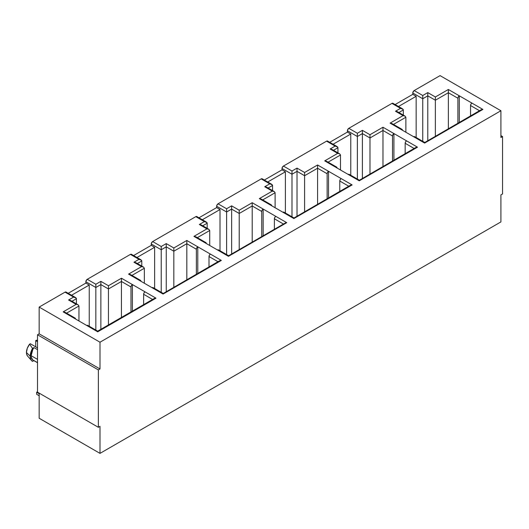 <?xml version="1.0" encoding="UTF-8"?>
<svg xmlns="http://www.w3.org/2000/svg" width="529" height="529" viewBox="0 0 529 529"><rect width="100%" height="100%" fill="white"/><g stroke="black" fill="none" stroke-linecap="round" stroke-linejoin="round"><path stroke-width="0.79" d="M32.785 359.951L31.343 357.452L31.158 355.7L32.785 349.563L33.962 347.593L37.519 349.643L33.962 347.593L32.54 348.413L29.604 344.161A9.304 5.369 120 0 0 26.45 352.466L30.219 356.235A11.254 6.493 -60 0 1 32.54 348.413L30.821 352.38L30.219 356.235L30.821 359.396L31.555 360.56L32.54 361.38L33.863 360.619L32.54 361.38A11.254 6.493 -60 0 1 31.588 360.593A11.254 6.493 -60 0 1 30.219 356.235L26.45 352.466L27.29 348.261L29.604 344.161L30.338 343.738L29.604 344.161L32.54 348.413L33.962 347.593A9.925 5.733 120 0 0 31.158 355.7L37.519 359.37L31.158 355.7A9.925 5.733 120 0 0 33.208 360.242L37.519 362.729M78.14 304.843L77.227 304.492L78.14 304.843L78.966 305.993L66.555 313.155L78.966 305.993L78.14 304.843L70.562 300.465L68.572 299.989L76.156 304.367L63.169 311.865L97.706 331.809L155.976 298.171L121.439 278.228L108.452 285.726L100.867 281.349L95.835 284.252L87.272 279.305L130.425 254.396L138.988 259.336L133.956 262.245L141.541 266.623L128.554 274.121L163.091 294.058L221.36 260.42L186.823 240.477L173.829 247.975L166.251 243.598L161.219 246.501L152.656 241.561L195.809 216.645L204.373 221.591L199.34 224.494L206.925 228.872L193.931 236.37L228.475 256.314L286.744 222.669L252.201 202.726L239.214 210.225L231.636 205.847L226.604 208.757L218.041 203.81L261.187 178.895L269.757 183.841L264.725 186.744L272.303 191.121L259.316 198.62L293.859 218.563L352.129 184.919L317.585 164.982L304.598 172.48L297.014 168.103L291.988 171.006L283.418 166.06L326.572 141.15L335.135 146.09L330.109 148.999L337.687 153.377L324.7 160.876L359.244 180.812L417.507 147.174L382.97 127.231L369.983 134.73L362.398 130.352L357.366 133.255L348.803 128.316L391.956 103.4L400.519 108.346L395.487 111.249L403.072 115.626L390.085 123.125L424.622 143.068L482.891 109.424L448.354 89.48L435.367 96.979L427.782 92.601L422.75 95.511L414.187 90.565L440.068 75.621L500.91 110.746L100.001 342.21L39.159 307.084L65.041 292.14L73.604 297.086L68.572 299.989L76.156 304.367L63.169 311.865L86.756 325.487L87.748 325.388A1.984 1.144 120 0 0 86.756 325.487L97.706 331.809L155.976 298.171L145.025 291.843L144.033 292.894L143.624 294.276L143.624 304.631L143.624 294.276L152.59 299.454L143.624 294.276A1.984 1.144 120 0 1 145.025 291.843L132.389 284.549L131.397 285.594L130.987 286.983L130.987 311.925L130.987 286.983A1.984 1.144 -60 0 1 132.389 284.549L121.439 278.228L108.452 285.726L100.867 281.349L95.835 284.252L87.272 279.305L130.425 254.396L131.721 254.647M39.159 418.254L39.159 393.12L39.159 418.254L100.001 453.379L39.159 418.254M402.027 129.347A1.984 1.144 -60 0 1 402.437 130.26L402.027 129.347A1.984 1.144 -60 0 0 401.035 129.446L402.027 129.347L392.068 123.601L390.085 123.125L424.622 143.068L424.622 142.394L424.622 143.068L482.891 109.424L481.82 109.549L482.891 109.424L459.304 95.809L458.312 96.853L457.902 98.235L448.354 92.727L457.902 98.235A1.984 1.144 -60 0 1 459.304 95.809L459.304 122.371L459.304 95.809L448.354 89.48L448.354 128.692L448.354 92.727L435.367 100.226L448.354 92.727L448.354 89.48L435.367 96.979L435.367 136.191L435.367 100.226L427.782 95.848L435.367 100.226L435.367 96.979L427.782 92.601L427.782 140.569L427.782 95.848L422.75 98.751L427.782 95.848L427.782 92.601L422.75 95.511L422.75 141.316L422.75 98.751L412.785 92.998L422.75 98.751L422.75 95.511L414.187 90.565A1.984 1.144 120 0 0 412.785 92.998L412.785 94.347L416.151 96.291L416.151 137.5L416.151 96.291L398.482 106.494L416.151 96.291L412.785 94.347L395.11 104.55L412.785 94.347L412.891 92.31L414.187 90.565L440.068 75.621L500.91 110.746L500.91 137.5L502.55 136.555L500.91 135.609L502.55 136.555L502.55 193.951L500.91 194.897L500.91 221.916L100.001 453.379L100.001 426.354L100.001 453.379L500.91 221.916L500.91 194.897L502.55 193.951L502.55 136.555L500.91 137.5L500.91 110.746L100.001 342.21L100.001 368.964L39.159 333.839L39.159 307.084L100.001 342.21L100.001 368.964L98.361 369.91L98.361 427.306L100.001 426.354L98.361 427.306L37.519 392.174L37.519 334.784L98.361 369.91L37.519 334.784L39.159 333.839L100.001 368.964L98.361 369.91L98.361 427.306L37.519 392.174L37.519 334.784L39.159 333.839L39.159 307.084L65.041 292.14L66.337 292.392M68.195 293.291L85.87 283.088L85.976 281.058L87.272 279.305A1.984 1.144 120 0 0 85.87 281.739L95.835 287.492L95.835 330.056L95.835 287.492L100.867 284.589L100.867 329.316L100.867 284.589L108.452 288.966L108.452 324.938L108.452 288.966L121.439 281.468L121.439 317.44L121.439 281.468L130.987 286.983L121.439 281.468L121.439 278.228L121.439 281.468L108.452 288.966L108.452 285.726L108.452 288.966L100.867 284.589L100.867 281.349L100.867 284.589L95.835 287.492L95.835 284.252L95.835 287.492L85.87 281.739L85.87 283.088L68.195 293.291M140.496 280.344A1.984 1.144 -60 0 1 140.906 281.249L140.496 280.344A1.984 1.144 -60 0 0 139.504 280.443L140.496 280.344L130.537 274.591L128.554 274.121L163.091 294.058L163.091 293.39L163.091 294.058L221.36 260.42L220.289 260.539L221.36 260.42L197.773 246.798L196.781 247.85L196.365 249.232L186.823 243.717L196.365 249.232A1.984 1.144 -60 0 1 197.773 246.798L197.773 273.367L197.773 246.798L186.823 240.477L186.823 279.689L186.823 243.717L173.829 251.215L186.823 243.717L186.823 240.477L173.829 247.975L173.829 287.187L173.829 251.215L166.251 246.838L173.829 251.215L173.829 247.975L166.251 243.598L166.251 291.565L166.251 246.838L161.219 249.748L166.251 246.838L166.251 243.598L161.219 246.501L161.219 292.306L161.219 249.748L151.248 243.988L161.219 249.748L161.219 246.501L152.656 241.561A1.984 1.144 120 0 0 151.248 243.988L151.248 245.344L154.62 247.288L154.62 288.497L154.62 247.288L136.951 257.491L154.62 247.288L151.248 245.344L133.579 255.547L151.248 245.344L151.36 243.307L152.656 241.561L195.809 216.645L197.105 216.897M195.909 236.84L193.931 236.37L228.475 256.314L228.475 255.639L228.475 256.314L286.744 222.669L285.667 222.795L286.744 222.669L263.158 209.054L262.159 210.099L261.749 211.481L252.201 205.973L261.749 211.481A1.984 1.144 -60 0 1 263.158 209.054L263.158 235.617L263.158 209.054L252.201 202.726L252.201 241.938L252.201 205.973L239.214 213.471L252.201 205.973L252.201 202.726L239.214 210.225L239.214 249.437L239.214 213.471L231.636 209.094L239.214 213.471L239.214 210.225L231.636 205.847L231.636 253.814L231.636 209.094L226.604 211.997L231.636 209.094L231.636 205.847L226.604 208.757L226.604 254.561L226.604 211.997L216.632 206.244L226.604 211.997L226.604 208.757L218.041 203.81A1.984 1.144 120 0 0 216.632 206.244L216.632 207.593L220.004 209.537L220.004 250.753L220.004 209.537L202.329 219.74L220.004 209.537L216.632 207.593L198.964 217.796L216.632 207.593L216.738 205.556L218.041 203.81L261.187 178.895L262.49 179.146M271.265 204.849A1.984 1.144 -60 0 1 271.675 205.755L271.265 204.849A1.984 1.144 -60 0 0 270.266 204.941L271.265 204.849L261.306 199.096L259.316 198.62L293.859 218.563L293.859 217.888L293.859 218.563L352.129 184.919L351.051 185.044L352.129 184.919L328.535 171.303L327.544 172.348L327.134 173.737L317.585 168.222L327.134 173.737A1.984 1.144 -60 0 1 328.535 171.303L328.535 197.866L328.535 171.303L317.585 164.982L317.585 204.194L317.585 168.222L304.598 175.721L317.585 168.222L317.585 164.982L304.598 172.48L304.598 211.693L304.598 175.721L297.014 171.343L304.598 175.721L304.598 172.48L297.014 168.103L297.014 216.07L297.014 171.343L291.988 174.246L297.014 171.343L297.014 168.103L291.988 171.006L291.988 216.811L291.988 174.246L282.017 168.493L291.988 174.246L291.988 171.006L283.418 166.06A1.984 1.144 120 0 0 282.017 168.493L282.017 169.842L285.389 171.793L285.389 213.002L285.389 171.793L267.714 181.989L285.389 171.793L282.017 169.842L264.348 180.045L282.017 169.842L282.122 167.812L283.418 166.06L326.572 141.15L327.868 141.402M326.671 161.338L324.7 160.876L359.244 180.812L359.244 180.144L359.244 180.812L417.507 147.174L416.435 147.293L417.507 147.174L393.92 133.553L392.928 134.604L392.518 135.986L382.97 130.471L392.518 135.986A1.984 1.144 -60 0 1 393.92 133.553L393.92 160.122L393.92 133.553L382.97 127.231L382.97 166.443L382.97 130.471L369.983 137.97L382.97 130.471L382.97 127.231L369.983 134.73L369.983 173.942L369.983 137.97L362.398 133.592L369.983 137.97L369.983 134.73L362.398 130.352L362.398 178.319L362.398 133.592L357.366 136.502L362.398 133.592L362.398 130.352L357.366 133.255L357.366 179.06L357.366 136.502L347.401 130.742L357.366 136.502L357.366 133.255L348.803 128.316A1.984 1.144 120 0 0 347.401 130.742L347.401 132.098L350.767 134.042L350.767 175.251L350.767 134.042L333.098 144.245L350.767 134.042L347.401 132.098L329.726 142.301L347.401 132.098L347.507 130.061L348.803 128.316L391.956 103.4L393.252 103.651M89.236 285.038L89.236 326.248L89.236 285.038L85.87 283.088L89.236 285.038L71.567 295.235L89.236 285.038M27.607 356.103L26.662 354.265L26.45 352.466A9.304 5.369 120 0 0 27.581 356.07L31.588 360.593M36.865 340.286A9.304 5.369 120 0 0 36.713 340.253A9.304 5.369 120 0 0 36.448 340.213L35.721 340.63L35.721 346.845L35.721 340.63L37.44 340.398M413.671 136.74L414.663 136.647A1.984 1.144 120 0 0 413.671 136.74M405.055 116.102L397.477 111.725L395.487 111.249L403.072 115.626L405.055 116.102L405.882 117.246L393.47 124.408L405.882 117.246L405.882 132.243L405.882 117.246L405.055 116.102L403.072 115.626L390.085 123.125L391.156 123.25M402.503 108.815L392.948 103.3A1.984 1.144 120 0 0 391.956 103.4L400.519 108.346L403.118 109.344L403.329 109.966L398.879 112.532L403.329 109.966L403.329 115.104L403.329 109.966L402.503 108.815L400.519 108.346L395.487 111.249L396.565 111.374M457.902 98.235L457.902 123.184L457.902 98.235M471.941 103.102L470.949 104.147L470.539 105.535L470.539 115.884L470.539 105.535L479.505 110.713L470.539 105.535A1.984 1.144 120 0 1 471.941 103.102M481.82 109.549L480.921 109.893M424.622 142.572L480.907 109.9M37.519 340.418L36.448 340.213M35.721 340.63L37.519 341.674L35.721 340.63M37.519 347.89L30.338 343.738L37.519 347.89M37.519 362.616L33.962 360.56M348.287 174.491L349.279 174.391A1.984 1.144 120 0 0 348.287 174.491M335.651 167.197L336.642 167.098L337.059 168.004A1.984 1.144 -60 0 0 336.642 167.098A1.984 1.144 -60 0 0 335.651 167.197M339.671 153.846L332.093 149.469L330.109 148.999L337.687 153.377L339.671 153.846L340.497 154.997L328.092 162.158L340.497 154.997L340.497 169.994L340.497 154.997L339.671 153.846L337.687 153.377L324.7 160.876L325.778 160.995M337.125 146.566L327.563 141.051A1.984 1.144 120 0 0 326.572 141.15L335.135 146.09L337.733 147.095L337.945 147.717L333.495 150.282L337.945 147.717L337.945 152.855L337.945 147.717L337.125 146.566L335.135 146.09L330.109 148.999L331.18 149.118M392.518 135.986L392.518 160.928L392.518 135.986M406.556 140.853L405.564 141.898L405.154 143.28L405.154 153.635L405.154 143.28L414.121 148.457L405.154 143.28A1.984 1.144 120 0 1 406.556 140.853M282.903 212.241L283.901 212.142A1.984 1.144 120 0 0 282.903 212.241M266.695 187.213L264.725 186.744L272.303 191.121L274.293 191.597L275.113 192.741L262.708 199.909L275.113 192.741L275.113 207.738L275.113 192.741L274.293 191.597L272.303 191.121L259.316 198.62L260.394 198.745M271.741 184.317L262.179 178.795A1.984 1.144 120 0 0 261.187 178.895L269.757 183.841L272.349 184.839L272.561 185.461L268.11 188.033L272.561 185.461L272.561 190.599L272.561 185.461L271.741 184.317L269.757 183.841L264.725 186.744L265.796 186.869M327.134 173.737L327.134 198.679L327.134 173.737M341.172 178.597L340.18 179.648L339.77 181.03L339.77 191.386L339.77 181.03L348.737 186.208L339.77 181.03A1.984 1.144 120 0 1 341.172 178.597M217.525 249.986L218.517 249.893A1.984 1.144 120 0 0 217.525 249.986M204.888 242.692L205.88 242.593L206.29 243.505A1.984 1.144 -60 0 0 205.88 242.593A1.984 1.144 -60 0 0 204.888 242.692M208.909 229.348L201.324 224.97L199.34 224.494L206.925 228.872L208.909 229.348L209.729 230.492L197.324 237.653L209.729 230.492L209.729 245.489L209.729 230.492L208.909 229.348L206.925 228.872L193.931 236.37L195.009 236.496M206.356 222.068L196.801 216.546A1.984 1.144 120 0 0 195.809 216.645L204.373 221.591L206.965 222.59L207.176 223.212L202.733 225.777L207.176 223.212L207.176 228.349L207.176 223.212L206.356 222.068L204.373 221.591L199.34 224.494L200.412 224.62M261.749 211.481L261.749 236.43L261.749 211.481M275.794 216.348L274.796 217.393L274.386 218.781L274.386 229.13L274.386 218.781L283.352 223.959L274.386 218.781A1.984 1.144 120 0 1 275.794 216.348M152.14 287.736L153.132 287.637A1.984 1.144 120 0 0 152.14 287.736M135.927 262.708L133.956 262.245L141.541 266.623L143.524 267.092L144.344 268.243L131.939 275.404L144.344 268.243L144.344 283.24L144.344 268.243L143.524 267.092L141.541 266.623L128.554 274.121L129.625 274.24M140.972 259.812L131.417 254.297A1.984 1.144 120 0 0 130.425 254.396L138.988 259.336L141.58 260.341L141.798 260.962L137.348 263.528L141.798 260.962L141.798 266.1L141.798 260.962L140.972 259.812L138.988 259.336L133.956 262.245L135.034 262.364M196.365 249.232L196.365 274.174L196.365 249.232M210.41 254.099L209.418 255.143L209.001 256.525L209.001 266.881L209.001 256.525L217.968 261.703L209.001 256.525A1.984 1.144 120 0 1 210.41 254.099M74.12 318.193L75.111 318.094L75.521 319A1.984 1.144 -60 0 0 75.111 318.094A1.984 1.144 -60 0 0 74.12 318.193M78.966 305.993L78.966 320.984L78.966 305.993M75.587 297.562L66.032 292.041A1.984 1.144 120 0 0 65.041 292.14L73.604 297.086L76.202 298.085L76.414 298.706L71.964 301.279L76.414 298.706L76.414 303.844L76.414 298.706L75.587 297.562L73.604 297.086L68.572 299.989L69.649 300.115M132.389 311.112L132.389 284.549L132.389 311.112M416.435 147.293L415.536 147.637M359.244 180.316L415.523 147.651M351.051 185.044L350.152 185.388M293.859 218.067L350.138 185.395M228.475 255.818L285.667 222.795M220.289 260.539L219.39 260.883M163.091 293.562L219.376 260.896M64.24 311.991L63.169 311.865L65.153 312.341L75.111 318.094M77.227 304.492L76.156 304.367L77.227 304.492M154.904 298.29L154.005 298.634M97.706 331.313L97.706 331.809L97.706 331.134L153.992 298.64M36.653 394.297L36.653 392.24L39.159 393.688L36.653 392.24L37.519 391.744L36.653 392.24L36.653 394.297L39.159 395.745L36.653 394.297M37.585 340.431L36.713 340.253M414.663 136.647L424.622 142.394M326.684 161.345L336.642 167.098M349.279 174.391L359.244 180.144M266.709 187.22L274.293 191.597M283.901 212.142L293.859 217.888M195.922 236.847L205.88 242.593M218.517 249.893L228.475 255.639M135.94 262.715L143.524 267.092M153.132 287.637L163.091 293.39M87.748 325.388L97.706 331.134"/></g></svg>

